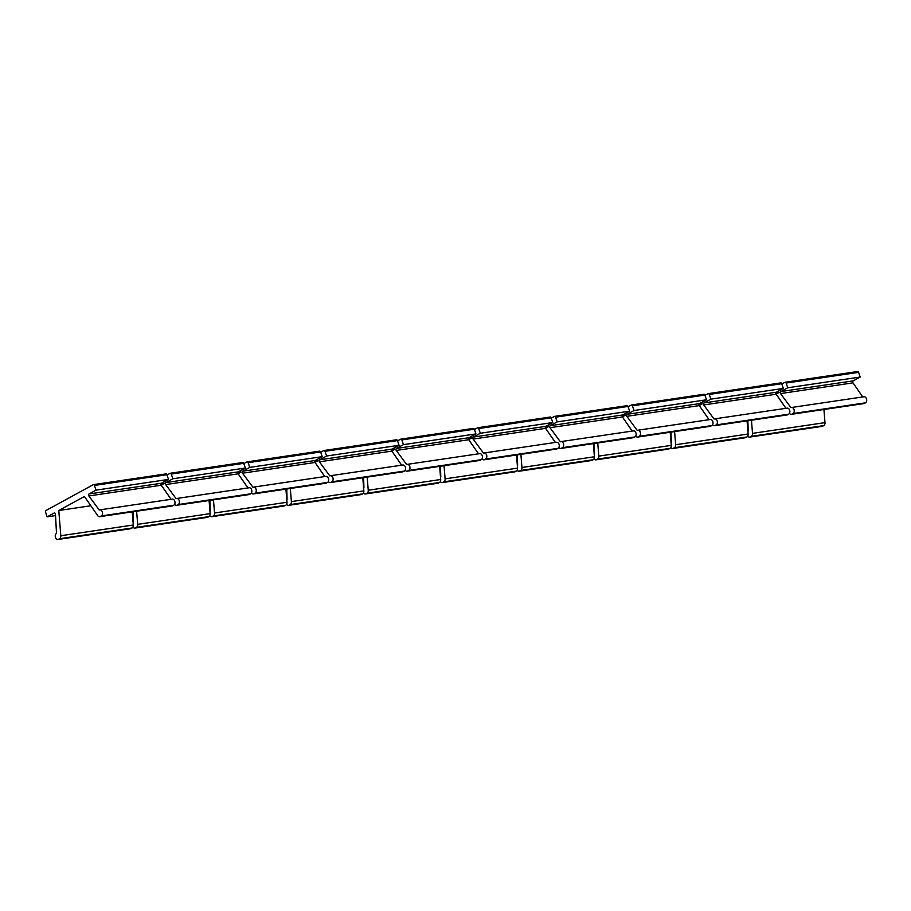 <?xml version="1.0" encoding="UTF-8"?>
<svg xmlns="http://www.w3.org/2000/svg" width="911" height="911" viewBox="0 0 911 911"><rect width="100%" height="100%" fill="white"/><g stroke="black" fill="none" stroke-linecap="round" stroke-linejoin="round"><path stroke-width="1.37" d="M84.438 496.484L58.782 510.502L60.821 535.736A3.166 2.255 81.6 0 1 59.579 538.72L58.532 539.289A3.166 2.255 81.6 0 1 57.985 539.471A3.166 2.255 81.6 0 1 55.377 537.069A3.166 2.255 81.6 0 1 56.505 533.402L55.457 514.191A1.264 0.9 -98.4 0 0 54.148 513.03L47.167 516.844L45.55 512.13A1.264 0.9 81.6 0 1 45.96 510.513L93.207 484.709A1.264 0.9 81.6 0 1 94.425 485.438L96.042 490.141L89.062 493.956A1.264 0.9 -98.4 0 0 88.845 495.948L99.265 510.046A3.166 2.255 81.6 0 1 99.811 509.864A3.166 2.255 81.6 0 1 102.431 512.267A3.166 2.255 81.6 0 1 101.292 515.933L100.244 516.503A3.166 2.255 81.6 0 1 99.698 516.685A3.166 2.255 81.6 0 1 97.671 515.615L84.438 496.484M58.782 510.502L90.849 505.753M99.811 509.864L172.281 499.137A3.166 2.255 81.6 0 1 174.889 501.54A3.166 2.255 81.6 0 1 173.75 505.206L172.703 505.776A3.166 2.255 81.6 0 1 172.156 505.969L99.698 516.685M165.665 473.982A1.264 0.9 81.6 0 1 166.884 474.711L168.512 479.414L161.532 483.229A1.264 0.9 -98.4 0 0 161.304 485.221L171.052 499.319M132.22 511.88L133.291 525.009A3.166 2.255 81.6 0 1 132.038 527.993L131.002 528.562A3.166 2.255 81.6 0 1 130.444 528.744L57.985 539.471M776.081 394.11L778.916 392.584L775.887 393.04M171.109 499.308L161.236 485.119L164.071 483.593L161.042 484.037M240.413 470.748L240.925 472.217L238.09 473.743M324.828 476.555L314.955 462.367L317.78 460.841L314.75 461.285M401.683 465.179L391.81 450.991L394.634 449.465L391.605 449.909M478.537 453.815L468.664 439.614L471.488 438.089L468.459 438.533M555.391 442.439L545.518 428.238L548.342 426.712L545.325 427.157M624.695 413.867L625.197 415.336L622.372 416.862M709.1 419.686L699.227 405.486L702.051 403.96L699.033 404.416M240.925 472.217L237.896 472.661M625.197 415.336L622.179 415.78M704.977 395.374L708.041 393.7A1.264 0.9 81.6 0 1 709.27 394.429L710.887 399.143L703.907 402.947A1.264 0.9 -98.4 0 0 703.691 404.951L714.11 419.049A3.166 2.255 81.6 0 1 714.657 418.866L787.115 408.139A3.166 2.255 81.6 0 1 789.735 410.531A3.166 2.255 81.6 0 1 788.596 414.209L787.548 414.778A3.166 2.255 81.6 0 1 787.002 414.96L714.531 425.688A3.166 2.255 81.6 0 1 712.584 424.708M780.511 382.973A1.264 0.9 81.6 0 1 781.729 383.713L783.346 388.416L776.377 392.22A1.264 0.9 -98.4 0 0 776.149 394.224L785.897 408.322M747.066 420.871L748.136 434.012A3.166 2.255 81.6 0 1 746.883 436.984L745.836 437.553A3.166 2.255 81.6 0 1 745.289 437.747L672.83 448.474A3.166 2.255 81.6 0 1 670.872 447.495M781.832 383.998L784.906 382.324A1.264 0.9 81.6 0 1 786.125 383.053L787.742 387.767L780.761 391.571A1.264 0.9 -98.4 0 0 780.545 393.575L790.964 407.672A3.166 2.255 81.6 0 1 791.511 407.49A3.166 2.255 81.6 0 1 794.119 409.882A3.166 2.255 81.6 0 1 792.991 413.548L791.944 414.129A3.166 2.255 81.6 0 1 791.397 414.311A3.166 2.255 81.6 0 1 789.438 413.332M628.123 406.75L631.186 405.076A1.264 0.9 81.6 0 1 632.405 405.805L634.033 410.519L627.053 414.323A1.264 0.9 -98.4 0 0 626.836 416.327L637.256 430.425A3.166 2.255 81.6 0 1 637.802 430.231A3.166 2.255 81.6 0 1 640.41 432.634A3.166 2.255 81.6 0 1 639.271 436.301L638.235 436.87A3.166 2.255 81.6 0 1 637.677 437.064A3.166 2.255 81.6 0 1 635.719 436.084M551.269 418.126L554.332 416.452A1.264 0.9 81.6 0 1 555.551 417.181L557.179 421.895L550.198 425.699A1.264 0.9 -98.4 0 0 549.982 427.703L560.39 441.801A3.166 2.255 81.6 0 1 560.948 441.607A3.166 2.255 81.6 0 1 563.556 444.01A3.166 2.255 81.6 0 1 562.417 447.677L561.381 448.246A3.166 2.255 81.6 0 1 560.823 448.44A3.166 2.255 81.6 0 1 558.864 447.46M474.415 429.502L477.478 427.828A1.264 0.9 81.6 0 1 478.696 428.557L480.325 433.26L473.344 437.075A1.264 0.9 -98.4 0 0 473.116 439.079L483.536 453.177A3.166 2.255 81.6 0 1 484.094 452.983A3.166 2.255 81.6 0 1 486.702 455.386A3.166 2.255 81.6 0 1 485.563 459.053L484.527 459.622A3.166 2.255 81.6 0 1 483.969 459.816A3.166 2.255 81.6 0 1 482.01 458.837M397.549 440.878L400.624 439.204A1.264 0.9 81.6 0 1 401.842 439.933L403.471 444.636L396.49 448.451A1.264 0.9 -98.4 0 0 396.262 450.444L406.682 464.553A3.166 2.255 81.6 0 1 407.24 464.359A3.166 2.255 81.6 0 1 409.848 466.762A3.166 2.255 81.6 0 1 408.709 470.429L407.661 470.998A3.166 2.255 81.6 0 1 407.115 471.192A3.166 2.255 81.6 0 1 405.156 470.213M320.695 452.255L323.769 450.581A1.264 0.9 81.6 0 1 324.988 451.309L326.605 456.012L319.636 459.827A1.264 0.9 -98.4 0 0 319.408 461.82L329.828 475.929A3.166 2.255 81.6 0 1 330.374 475.736A3.166 2.255 81.6 0 1 332.993 478.138A3.166 2.255 81.6 0 1 331.855 481.805L330.807 482.375A3.166 2.255 81.6 0 1 330.26 482.568A3.166 2.255 81.6 0 1 328.302 481.589M243.841 463.631L246.915 461.957A1.264 0.9 81.6 0 1 248.134 462.686L249.751 467.389L242.781 471.203A1.264 0.9 -98.4 0 0 242.554 473.196L252.973 487.294A3.166 2.255 81.6 0 1 253.52 487.112A3.166 2.255 81.6 0 1 256.139 489.514A3.166 2.255 81.6 0 1 255 493.181L253.953 493.751A3.166 2.255 81.6 0 1 253.406 493.944A3.166 2.255 81.6 0 1 251.447 492.965M166.986 475.007L170.061 473.333A1.264 0.9 81.6 0 1 171.279 474.062L172.896 478.765L165.927 482.579A1.264 0.9 -98.4 0 0 165.7 484.572L176.119 498.67A3.166 2.255 81.6 0 1 176.666 498.488A3.166 2.255 81.6 0 1 179.285 500.891A3.166 2.255 81.6 0 1 178.146 504.557L177.098 505.127A3.166 2.255 81.6 0 1 176.552 505.309A3.166 2.255 81.6 0 1 174.593 504.341M778.404 391.115L778.916 392.584M785.954 408.31L776.138 394.11M751.461 420.222L752.52 433.363A3.166 2.255 81.6 0 1 751.279 436.335L750.231 436.904A3.166 2.255 81.6 0 1 749.685 437.098A3.166 2.255 81.6 0 1 747.726 436.118M747.908 431.233A3.166 2.255 81.6 0 1 748.204 431.028L747.874 420.745M791.511 407.49L863.97 396.763A3.166 2.255 81.6 0 1 866.589 399.166A3.166 2.255 81.6 0 1 865.45 402.833L864.402 403.402A3.166 2.255 81.6 0 1 863.856 403.584L791.397 414.311M787.742 387.767L860.2 377.04L853.231 380.855A1.264 0.9 -98.4 0 0 853.003 382.848L862.751 396.945M857.365 371.597A1.264 0.9 81.6 0 1 858.583 372.337L860.2 377.04M823.92 409.495L824.99 422.636A3.166 2.255 81.6 0 1 823.738 425.608L822.69 426.189A3.166 2.255 81.6 0 1 822.143 426.371L749.685 437.098M163.559 482.124L164.071 483.593M317.267 459.372L317.78 460.841M394.133 447.996L394.634 449.465M470.987 436.62L471.488 438.089M547.841 425.243L548.342 426.712M701.55 402.491L702.051 403.96M136.616 511.23L137.686 524.36A3.166 2.255 81.6 0 1 136.434 527.344L135.386 527.913A3.166 2.255 81.6 0 1 134.839 528.095A3.166 2.255 81.6 0 1 132.881 527.127M133.063 522.231A3.166 2.255 81.6 0 1 133.359 522.026L133.04 511.754M176.666 498.488L249.136 487.761A3.166 2.255 81.6 0 1 251.743 490.164A3.166 2.255 81.6 0 1 250.605 493.83L249.568 494.4A3.166 2.255 81.6 0 1 249.01 494.593L176.552 505.309M172.896 478.765L245.366 468.038L238.386 471.852A1.264 0.9 -98.4 0 0 238.17 473.845L247.906 487.943M242.52 462.606A1.264 0.9 81.6 0 1 243.738 463.335L245.366 468.038M209.074 500.503L210.145 513.633A3.166 2.255 81.6 0 1 208.892 516.617L207.856 517.186A3.166 2.255 81.6 0 1 207.298 517.368L134.839 528.095M247.963 487.932L238.101 473.754M213.47 499.854L214.54 512.984A3.166 2.255 81.6 0 1 213.288 515.968L212.24 516.537A3.166 2.255 81.6 0 1 211.694 516.719A3.166 2.255 81.6 0 1 209.735 515.751M209.917 510.855A3.166 2.255 81.6 0 1 210.225 510.65L209.894 500.378M253.52 487.112L325.99 476.385A3.166 2.255 81.6 0 1 328.598 478.787A3.166 2.255 81.6 0 1 327.459 482.454L326.423 483.024A3.166 2.255 81.6 0 1 325.865 483.217L253.406 493.944M249.751 467.389L322.221 456.662L315.24 460.476A1.264 0.9 -98.4 0 0 315.024 462.469L324.76 476.567M319.374 451.23A1.264 0.9 81.6 0 1 320.592 451.958L322.221 456.662M285.929 489.127L286.999 502.257A3.166 2.255 81.6 0 1 285.758 505.241L284.71 505.81A3.166 2.255 81.6 0 1 284.164 505.992L211.694 516.719M290.324 488.478L291.395 501.608A3.166 2.255 81.6 0 1 290.142 504.592L289.106 505.161A3.166 2.255 81.6 0 1 288.548 505.343A3.166 2.255 81.6 0 1 286.589 504.375M286.771 499.479A3.166 2.255 81.6 0 1 287.079 499.274L286.749 489.002M330.374 475.736L402.844 465.009A3.166 2.255 81.6 0 1 405.452 467.411A3.166 2.255 81.6 0 1 404.313 471.078L403.277 471.647A3.166 2.255 81.6 0 1 402.719 471.841L330.26 482.568M326.605 456.012L399.075 445.285L392.094 449.1A1.264 0.9 -98.4 0 0 391.878 451.104L401.626 465.191M396.228 439.854A1.264 0.9 81.6 0 1 397.458 440.582L399.075 445.285M362.794 477.751L363.853 490.881A3.166 2.255 81.6 0 1 362.612 493.864L361.565 494.434A3.166 2.255 81.6 0 1 361.018 494.627L288.548 505.343M367.179 477.102L368.249 490.232A3.166 2.255 81.6 0 1 366.996 493.215L365.96 493.785A3.166 2.255 81.6 0 1 365.402 493.967A3.166 2.255 81.6 0 1 363.443 492.999M363.626 488.114A3.166 2.255 81.6 0 1 363.933 487.909L363.603 477.626M407.24 464.359L479.698 453.632A3.166 2.255 81.6 0 1 482.306 456.035A3.166 2.255 81.6 0 1 481.179 459.702L480.131 460.271A3.166 2.255 81.6 0 1 479.585 460.465L407.115 471.192M403.471 444.636L475.929 433.921L468.949 437.724A1.264 0.9 -98.4 0 0 468.732 439.728L478.48 453.815M473.094 428.477A1.264 0.9 81.6 0 1 474.312 429.206L475.929 433.921M439.649 466.375L440.708 479.505A3.166 2.255 81.6 0 1 439.466 482.488L438.419 483.058A3.166 2.255 81.6 0 1 437.872 483.251L365.402 493.967M444.033 465.726L445.103 478.856A3.166 2.255 81.6 0 1 443.851 481.839L442.814 482.409A3.166 2.255 81.6 0 1 442.256 482.591A3.166 2.255 81.6 0 1 440.298 481.623M440.48 476.738A3.166 2.255 81.6 0 1 440.787 476.533L440.457 466.25M484.094 452.983L556.553 442.256A3.166 2.255 81.6 0 1 559.16 444.659A3.166 2.255 81.6 0 1 558.033 448.326L556.985 448.895A3.166 2.255 81.6 0 1 556.439 449.089L483.969 459.816M480.325 433.26L552.783 422.545L545.803 426.348A1.264 0.9 -98.4 0 0 545.587 428.352L555.334 442.439M549.948 417.101A1.264 0.9 81.6 0 1 551.166 417.83L552.783 422.545M516.503 454.999L517.562 468.129A3.166 2.255 81.6 0 1 516.321 471.112L515.273 471.682A3.166 2.255 81.6 0 1 514.726 471.875L442.256 482.591M520.887 454.35L521.957 467.48A3.166 2.255 81.6 0 1 520.716 470.463L519.669 471.033A3.166 2.255 81.6 0 1 519.111 471.226A3.166 2.255 81.6 0 1 517.163 470.247M517.346 465.362A3.166 2.255 81.6 0 1 517.642 465.157L517.311 454.874M560.948 441.607L633.407 430.892A3.166 2.255 81.6 0 1 636.026 433.283A3.166 2.255 81.6 0 1 634.887 436.95L633.84 437.531A3.166 2.255 81.6 0 1 633.293 437.713L560.823 448.44M557.179 421.895L629.638 411.168L622.657 414.972A1.264 0.9 -98.4 0 0 622.441 416.976L632.188 431.062M626.802 405.725A1.264 0.9 81.6 0 1 628.021 406.454L629.638 411.168M593.357 443.623L594.416 456.764A3.166 2.255 81.6 0 1 593.175 459.736L592.127 460.306A3.166 2.255 81.6 0 1 591.581 460.499L519.111 471.226M632.245 431.062L622.384 416.874M597.741 442.974L598.812 456.104A3.166 2.255 81.6 0 1 597.57 459.087L596.523 459.656A3.166 2.255 81.6 0 1 595.976 459.85A3.166 2.255 81.6 0 1 594.018 458.871M594.2 453.985A3.166 2.255 81.6 0 1 594.496 453.78L594.166 443.498M637.802 430.231L710.261 419.515A3.166 2.255 81.6 0 1 712.88 421.907A3.166 2.255 81.6 0 1 711.742 425.585L710.694 426.154A3.166 2.255 81.6 0 1 710.147 426.337L637.677 437.064M634.033 410.519L706.492 399.792L699.523 403.596A1.264 0.9 -98.4 0 0 699.295 405.6L709.043 419.686M703.656 394.349A1.264 0.9 81.6 0 1 704.875 395.078L706.492 399.792M670.211 432.247L671.282 445.388A3.166 2.255 81.6 0 1 670.029 448.36L668.981 448.929A3.166 2.255 81.6 0 1 668.435 449.123L595.976 459.85M714.657 418.866A3.166 2.255 81.6 0 1 717.264 421.258A3.166 2.255 81.6 0 1 716.126 424.925L715.089 425.505A3.166 2.255 81.6 0 1 714.531 425.688M674.607 431.598L675.666 444.727A3.166 2.255 81.6 0 1 674.425 447.711L673.377 448.28A3.166 2.255 81.6 0 1 672.83 448.474M671.054 442.609A3.166 2.255 81.6 0 1 671.35 442.404L671.02 432.121M710.887 399.143L783.346 388.416M96.042 490.141L168.512 479.414M47.167 516.844L55.571 515.592M791.944 414.129L864.402 403.402M792.991 413.548L865.45 402.833M780.545 393.575L853.003 382.848M780.761 391.571L853.231 380.855M786.125 383.053L858.583 372.337M750.231 436.904L822.69 426.189M751.279 436.335L823.738 425.608M752.52 433.363L824.99 422.636M177.098 505.127L249.568 494.4M178.146 504.557L250.605 493.83M165.7 484.572L238.17 473.845M165.927 482.579L238.386 471.852M171.279 474.062L243.738 463.335M253.953 493.751L326.423 483.024M255 493.181L327.459 482.454M242.554 473.196L315.024 462.469M242.781 471.203L315.24 460.476M248.134 462.686L320.592 451.958M212.24 516.537L284.71 505.81M213.288 515.968L285.758 505.241M214.54 512.984L286.999 502.257M330.807 482.375L403.277 471.647M331.855 481.805L404.313 471.078M319.408 461.82L391.878 451.104M319.636 459.827L392.094 449.1M324.988 451.309L397.458 440.582M289.106 505.161L361.565 494.434M290.142 504.592L362.612 493.864M291.395 501.608L363.853 490.881M407.661 470.998L480.131 460.271M408.709 470.429L481.179 459.702M396.262 450.444L468.732 439.728M396.49 448.451L468.949 437.724M401.842 439.933L474.312 429.206M365.96 493.785L438.419 483.058M366.996 493.215L439.466 482.488M368.249 490.232L440.708 479.505M484.527 459.622L556.985 448.895M485.563 459.053L558.033 448.326M473.116 439.079L545.587 428.352M473.344 437.075L545.803 426.348M478.696 428.557L551.166 417.83M442.814 482.409L515.273 471.682M443.851 481.839L516.321 471.112M445.103 478.856L517.562 468.129M561.381 448.246L633.84 437.531M562.417 447.677L634.887 436.95M549.982 427.703L622.441 416.976M550.198 425.699L622.657 414.972M555.551 417.181L628.021 406.454M519.669 471.033L592.127 460.306M520.716 470.463L593.175 459.736M521.957 467.48L594.416 456.764M638.235 436.87L710.694 426.154M639.271 436.301L711.742 425.585M626.836 416.327L699.295 405.6M627.053 414.323L699.523 403.596M632.405 405.805L704.875 395.078M596.523 459.656L668.981 448.929M597.57 459.087L670.029 448.36M598.812 456.104L671.282 445.388M715.089 425.505L787.548 414.778M716.126 424.925L788.596 414.209M703.691 404.951L776.149 394.224M703.907 402.947L776.377 392.22M709.27 394.429L781.729 383.713M675.666 444.727L748.136 434.012M674.425 447.711L746.883 436.984M673.377 448.28L745.836 437.553M135.386 527.913L207.856 517.186M136.434 527.344L208.892 516.617M137.686 524.36L210.145 513.633M94.425 485.438L166.884 474.711M89.062 493.956L161.532 483.229M88.845 495.948L161.304 485.221M101.292 515.933L173.75 505.206M100.244 516.503L172.703 505.776M58.532 539.289L131.002 528.562M59.579 538.72L132.038 527.993M60.821 535.736L133.291 525.009M785.123 382.256L857.581 371.529M170.277 473.253L242.747 462.526M247.132 461.877L319.602 451.15M323.986 450.501L396.456 439.774M400.84 439.125L473.31 428.409M477.706 427.749L550.164 417.033M554.56 416.373L627.019 405.657M631.414 405.008L703.873 394.281M708.268 393.632L780.727 382.905M93.423 484.629L165.882 473.902"/></g></svg>
